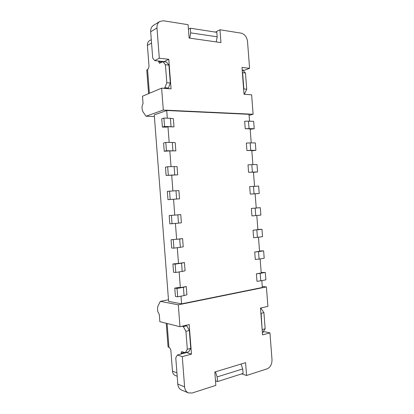 <?xml version="1.0" encoding="UTF-8"?>
<svg xmlns="http://www.w3.org/2000/svg" width="414" height="414" viewBox="0 0 414 414"><rect width="100%" height="100%" fill="white"/><g stroke="black" fill="none" stroke-linecap="round" stroke-linejoin="round"><path stroke-width="0.62" d="M159.312 58.239L168.783 59.295L171.054 88.85L161.615 88.146L163.302 110.057L253.12 114.248L251.624 94.822L244.032 94.257L241.967 67.456L249.585 68.305L247.52 41.478C246.842 36.944 244.746 34.171 241.233 33.167L219.969 29.777L220.952 42.58L189.12 38.057L188.091 24.695L163.494 20.778L159.773 21.466C157.765 22.817 156.839 24.99 156.984 27.981L159.312 58.239L154.712 60.594L164.11 61.608L168.783 59.295M154.712 60.594L152.709 58.069L150.686 31.78C150.546 28.84 151.462 26.703 153.444 25.368L159.773 21.466M162.029 62.121L161.972 61.375M158.479 60.998L159.437 63.316L162.935 61.67L165.414 64.739L166.795 82.697L164.943 87.752L168.446 88.011L167.132 88.56M168.446 88.011L170.314 82.981L166.795 82.697M162.935 61.67L166.449 62.048L168.938 65.107L170.314 82.981M219.969 29.777L215.368 32.101M249.585 68.305L244.426 70.276L242.164 70.028M161.615 88.146L142.494 96.214L143.053 103.448L141.966 106.579L142.188 109.477L142.84 111.62L146.044 116.22L163.302 110.057M261.814 280.614L262.341 287.487L181.596 303.845L168.612 301.408L154.256 114.901L166.723 110.507L249.016 114.316L249.549 121.188M154.386 116.541L146.044 116.22M249.099 115.351L253.12 114.248M262.264 286.452L266.404 286.928L178.289 304.813L160.29 301.361L168.482 299.772M177.363 355.01L175.774 357.81L177.797 384.099C178.103 387.023 179.34 388.994 181.503 390.014L188.349 392.902C186.165 391.872 184.913 389.869 184.603 386.888L182.274 356.63L177.363 355.01L186.497 352.568L191.47 354.136L182.274 356.63M188.349 392.902L192.132 393.015L215.844 385.377L214.814 372.015L245.585 362.674L246.568 375.477L267.066 368.879C270.383 367.342 272.029 364.284 272.003 359.704L269.938 332.877L262.543 334.879L260.484 308.073L267.899 306.355L266.404 286.928M185.327 352.687L188.743 351.776L190.735 348.371L187.309 349.271L185.327 352.687L181.617 351.595L181.027 354.027M184.421 353.121L184.365 352.381L180.97 353.292M178.289 304.813L179.971 326.724L189.193 324.586L191.47 354.136M160.29 301.361L157.827 306.401L157.511 308.611L157.734 311.514L159.286 314.443L159.845 321.673L179.971 326.724M181.943 326.263L183.319 326.605L185.927 331.319L189.358 330.496L190.735 348.371M189.358 330.496L186.745 325.808L185.363 325.471M177.192 376.243L175.319 375.514C173.657 374.784 172.705 373.319 172.472 371.125L170.847 350.027L169.642 347.713L168.058 346.839L166.247 323.277M187.309 349.271L185.927 331.319M215.456 371.824L217.143 376.916L242.739 368.946L241.036 364.056M215.497 380.839L217.5 381.563L217.143 376.916M242.739 368.946L243.085 373.438L217.5 381.563M246.568 375.477L241.667 373.889M262.347 332.302L264.546 331.717L269.938 332.877M262.336 332.131L262.952 331.966L265.162 328.783L263.92 312.648L261.146 308.513L260.53 308.658M260.509 308.409L261.146 308.513M260.856 312.912L261.125 313.315L263.92 312.648M262.155 329.829L261.125 313.315M262.373 329.518L265.162 328.783M183.319 326.605L186.745 325.808M181.596 303.845L181.006 296.17M167.313 118.181L166.723 110.507M169.176 142.421L167.97 126.736L166.516 127.181L162.386 127.077L164.56 126.405L173.994 126.891L173.362 118.668L170.413 118.295L171.049 126.57M171.044 166.661L169.828 150.903L164.249 151.27L166.433 150.748L175.841 150.872L175.205 142.649L172.271 142.437L172.907 150.717M172.907 190.901L171.691 175.07L166.112 175.464L177.684 174.853L177.052 166.63L174.128 166.583L174.765 174.863M178.481 223.151L181.373 222.82L180.742 214.597L177.844 214.871L178.481 223.151L169.833 223.85L169.197 215.554L174.77 215.114L173.549 199.237L167.97 199.657L179.531 198.834L178.9 190.616L175.986 190.73L176.623 199.005M180.338 247.293L183.221 246.801L182.59 238.578L179.702 239.018L180.338 247.293L173.927 248.126L171.696 248.043L171.054 239.747L176.628 239.282L175.412 223.451M182.196 271.439L185.068 270.782L184.432 262.559L181.56 263.159L182.196 271.439L175.8 272.469L173.554 272.236L172.917 263.941L178.491 263.449L177.275 247.691M180.349 287.616L186.279 286.54L183.418 287.306L184.054 295.586L177.673 296.812L175.417 296.429L174.78 288.134L178.843 287.399L180.349 287.616L179.143 271.931M184.054 295.586L186.911 294.763L186.279 286.54M174.78 288.134L177.032 288.465L183.418 287.306M178.491 263.449L184.432 262.559M176.628 239.282L182.59 238.578M174.77 215.114L180.742 214.597M173.549 199.237L179.531 198.834M171.691 175.07L177.684 174.853M169.828 150.903L175.841 150.872M167.97 126.736L173.994 126.891M244.658 121.25L245.233 128.728L249.052 128.604L248.478 121.152L244.658 121.25M251.215 142.902L250.139 128.852L245.233 128.728M246.335 143.047L246.91 150.52L250.724 150.349L250.149 142.897L246.335 143.047M252.887 164.612L251.8 150.499L246.91 150.52M248.012 164.844L248.586 172.317L252.395 172.095L251.821 164.643L248.012 164.844M254.558 186.326L253.466 172.146L248.586 172.317M249.689 186.642L250.263 194.114L254.072 193.84L253.497 186.383L249.689 186.642M251.365 208.439L251.94 215.911L255.743 215.585L255.169 208.128L251.365 208.439L256.23 208.014L255.133 193.788L250.263 194.114M253.042 230.236L253.616 237.708L257.415 237.331L256.84 229.873L253.042 230.236L257.891 229.661L256.804 215.482M254.719 252.033L255.293 259.506L259.092 259.076L258.517 251.619L254.719 252.033L259.557 251.308L258.471 237.191M256.395 273.83L256.97 281.303L260.763 280.816L260.189 273.364L256.395 273.83L261.224 272.955L260.142 258.905M177.032 288.465L177.673 296.812M172.917 263.941L175.158 264.122L181.56 263.159M175.158 264.122L175.8 272.469M171.054 239.747L179.702 239.018M173.285 239.778L173.927 248.126M169.197 215.554L177.844 214.871M171.412 215.435L172.053 223.783M175.986 190.73L167.334 191.361L167.97 199.657M169.538 191.087L170.18 199.434M174.128 166.583L167.665 166.744L165.471 167.168L166.112 175.464M167.665 166.744L168.307 175.091M172.271 142.437L165.791 142.4L163.608 142.975L164.249 151.27M165.791 142.4L166.433 150.748M170.413 118.295L163.918 118.057L161.75 118.782L162.386 127.077M163.918 118.057L164.56 126.405M260.189 273.364L265.291 272.438L261.193 272.521M265.291 272.438L265.86 279.838L260.763 280.816M258.517 251.619L263.63 250.853L264.199 258.253L259.092 259.076M263.63 250.853L259.537 251.008M256.84 229.873L261.969 229.268L262.538 236.668L257.415 237.331M261.969 229.268L257.881 229.491M255.169 208.128L260.308 207.683L260.877 215.083L255.743 215.585M260.308 207.683L256.225 207.973M255.138 193.835L259.216 193.498L254.072 193.84M253.497 186.383L258.647 186.098L259.216 193.498M253.482 172.317L257.555 171.913L252.395 172.095M251.821 164.643L256.985 164.513L257.555 171.913M251.826 150.799L255.893 150.329L250.724 150.349M250.149 142.897L255.324 142.928L255.893 150.329M250.17 129.282L254.232 128.744L249.052 128.604M248.478 121.152L253.663 121.338L254.232 128.744M242.356 72.502L245.486 73.076L246.728 89.212L243.862 88.979L242.614 72.776M243.862 88.979L243.66 89.419M246.728 89.212L244.622 93.724L244.006 93.926M245.486 73.076L242.816 70.266L242.18 70.199M216.248 41.912L217.184 36.815L190.668 32.856L189.783 38.15M190.668 32.856L190.311 28.209L216.838 32.328L217.184 36.815M190.311 28.209L188.442 29.234M151.291 39.635L149.552 40.644C148.021 41.617 147.306 43.211 147.41 45.416L151.555 43.061M163.633 88.296L164.943 87.752M147.41 45.416L149.035 66.514L148.196 68.983L146.763 70.09L148.579 93.647M168.938 65.107L165.414 64.739M244.622 93.724L243.986 93.673M158.536 61.738L162.029 62.11M177.797 384.099L184.603 386.888M172.472 371.125L176.928 372.817M167.101 323.494L168.948 347.496M147.539 69.304L149.387 93.305M156.984 27.981L150.686 31.78"/></g></svg>
